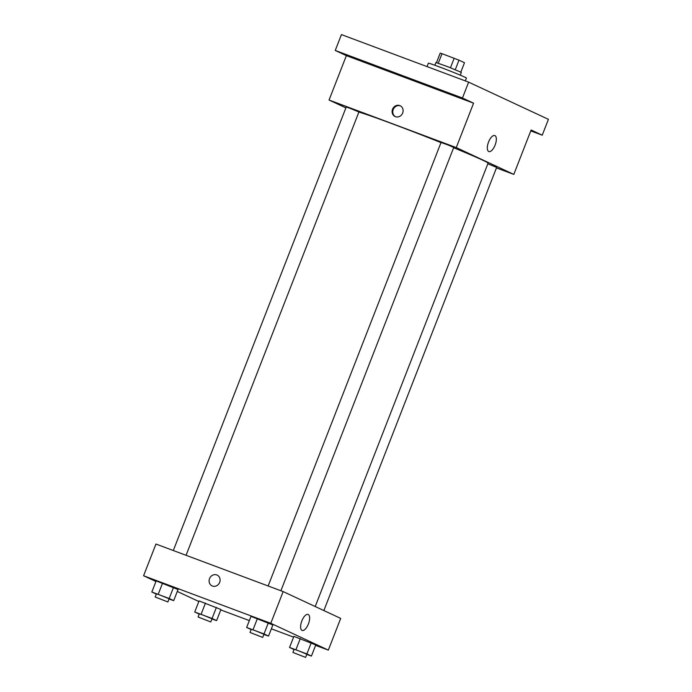 <?xml version="1.0" encoding="UTF-8"?>
<svg xmlns="http://www.w3.org/2000/svg" width="692" height="692" viewBox="0 0 692 692"><rect width="100%" height="100%" fill="white"/><g stroke="black" fill="none" stroke-linecap="round" stroke-linejoin="round"><path stroke-width="1.04" d="M455.284 69.667L458.986 60.161L464.496 62.73L460.846 72.089M438.304 63.171L442.006 53.682L440.198 53.137L436.505 62.6M442.006 53.682L458.986 60.161M450.475 67.73L454.177 58.232M434.87 65.247L435.943 62.505L448.779 67.072L461.322 72.401L460.258 75.143M465.318 80.912L466.434 78.04A20.431 0.614 -158.7 0 0 439.55 66.968A20.431 0.614 -158.7 0 0 428.357 63.197L427.033 66.596M345.888 107.883L329.055 100.037L346.372 55.637L335.248 50.455L341.433 34.6L468.64 82.149L548.419 119.327L542.234 135.182L530.773 130.9M350.169 56.519L363.81 61.726L350.169 56.519M444.991 91.967L458.64 97.174L444.991 91.967M346.372 55.637L473.57 103.186L462.455 98.013L468.64 82.149M335.248 50.455L462.455 98.013M329.055 100.037L456.262 147.586L473.57 103.186M456.262 147.586L513.81 174.401L531.119 130.001L542.234 135.182M488.552 142.024A8.538 3.607 -69.5 0 1 494.823 135.554A8.538 3.607 -69.5 0 1 495.212 144.818A8.538 3.607 -69.5 0 1 488.846 151.557A8.538 3.607 -69.5 0 1 488.552 142.024M440.986 142.63A71.518 2.145 -158.7 0 0 393.964 124.422A71.518 2.145 -158.7 0 0 358.88 112.061M315.215 606.529L488.059 163.2A71.518 2.145 -158.7 0 0 453.623 147.742M513.81 174.401L496.441 167.914M323.865 610.56L496.64 167.412L487.834 163.779M186.07 555.295L358.914 111.974L349.953 108.281L346.225 107.026L173.311 550.529M268.133 585.977L441.046 142.474L447.473 144.758L453.744 147.422L280.9 590.743M395.443 116.68A5.96 5.398 115 0 1 395.089 116.533A5.96 5.398 115 0 1 392.71 108.852A5.96 5.398 115 0 1 400.123 105.729A5.96 5.398 115 0 1 402.588 113.211A5.96 5.398 115 0 1 395.443 116.68A5.96 5.398 115 0 1 393.367 109.154A5.96 5.398 115 0 1 400.443 105.893M155.934 581.505L143.581 575.753L155.951 544.042L283.158 591.591L340.698 618.406L328.337 650.117L315.595 645.359M198.829 601.495L177.282 591.452M293.884 636.355L315.76 644.953L293.884 636.355L289.55 647.452L306.902 653.94L311.426 656.051L306.746 654.459M156.158 580.917L178.034 589.515L156.158 580.917L151.833 592.023L169.177 598.502L173.709 600.613L169.03 599.021M293.581 637.124L271.359 628.82M249.336 620.586L220.774 609.912M143.581 575.753L270.788 623.302L328.337 650.117M199.054 600.907L220.93 609.505L199.054 600.907L194.729 612.005L212.072 618.492L216.605 620.603L211.925 619.011M250.988 616.364L272.864 624.962L250.988 616.364L246.655 627.471L264.007 633.95L268.531 636.06L263.851 634.469M270.788 623.302L283.158 591.591M301.842 620.914A8.538 3.607 -69.5 0 1 308.113 614.444A8.538 3.607 -69.5 0 1 308.502 623.708A8.538 3.607 -69.5 0 1 302.136 630.438A8.538 3.607 -69.5 0 1 301.842 620.914M212.444 586.046A5.96 5.398 115 0 1 212.089 585.899A5.96 5.398 115 0 1 209.711 578.218A5.96 5.398 115 0 1 217.124 575.095A5.96 5.398 115 0 1 219.58 582.586A5.96 5.398 115 0 1 212.444 586.046M212.089 585.899A5.96 5.398 115 0 1 209.711 578.218A5.96 5.398 115 0 1 217.124 575.095M251.144 629.556L246.655 627.471M262.7 637.41L263.937 634.235L254.976 630.55L251.248 629.288L250.011 632.462L262.7 637.41L250.011 632.462M253.064 629.651L257.389 618.553M264.007 633.95L268.332 622.852M268.531 636.06L272.864 624.962M294.039 649.546L289.55 647.452M305.605 657.4L306.841 654.225L297.88 650.532L294.143 649.278L292.906 652.452L305.605 657.4L292.906 652.452M295.96 649.641L300.293 638.543M306.902 653.94L311.227 642.842M311.426 656.051L315.76 644.953M156.323 594.108L151.833 592.023M167.879 601.962L169.116 598.788L160.155 595.094L156.427 593.84L155.19 597.014L167.879 601.962L155.19 597.014M158.243 594.203L162.568 583.105M169.177 598.502L173.502 587.404M173.709 600.613L178.034 589.515M199.218 614.098L194.729 612.005M210.775 621.952L212.011 618.778L203.05 615.084L199.322 613.83L198.085 617.005L210.775 621.952L198.085 617.005M201.138 614.193L205.463 603.095M212.072 618.492L216.406 607.394M216.605 620.603L220.93 609.505"/></g></svg>
